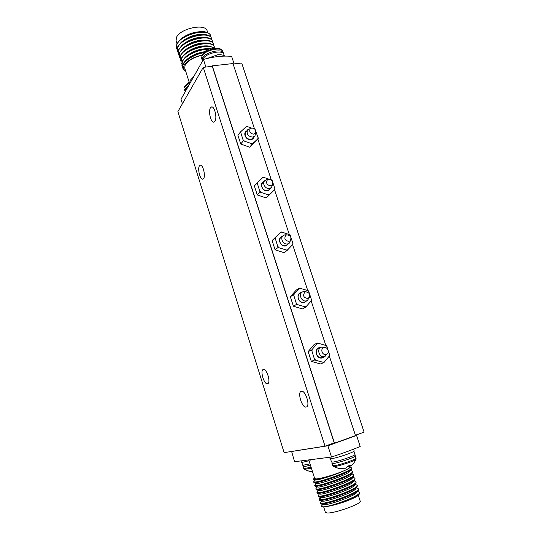 <?xml version="1.0" encoding="UTF-8"?>
<svg xmlns="http://www.w3.org/2000/svg" width="540" height="540" viewBox="0 0 540 540"><rect width="100%" height="100%" fill="white"/><g stroke="black" fill="none" stroke-linecap="round" stroke-linejoin="round"><path stroke-width="0.81" d="M315.428 459.068L310.473 460.08L308.806 459.905L331.506 457.029C343.055 453.202 352.62 449.685 360.207 446.479L356.576 435.449L355.462 435.645M349.049 466.87L349.272 467.552C349.353 468.187 347.274 469.402 343.035 471.184C334.922 474.613 320.8 478.71 316.447 478.926L314.719 478.649L308.806 459.972M358.317 495.335L360.234 501.221C362.178 503.618 334.577 513.513 327.254 513L325.411 512.399L323.649 506.837M359.417 493.938L358.682 494.937C356.879 496.881 351.419 499.426 342.313 502.571C351.54 499.183 357.237 496.3 359.417 493.938L359.485 492.318C361.773 495.261 331.074 506.776 323.271 506.837C321.725 506.77 321.246 506.365 321.833 505.609L322.677 504.461M320.267 502.936L320.807 503.867L322.4 503.942C329.306 503.793 356.137 494.235 358.29 490.381L358.344 488.801C360.585 491.636 330.035 503.077 322.184 503.26L320.267 502.936L321.577 500.931M319.154 499.412L319.666 500.324L321.273 500.384C328.165 500.155 355.064 490.583 357.156 486.83L357.197 485.291C359.411 488.038 328.874 499.433 321.057 499.702L319.403 499.628L319.478 498.818M318.04 495.902L318.506 496.78L320.146 496.834C327.038 496.523 354.011 486.925 356.029 483.28L356.056 481.795C358.236 484.441 327.713 495.801 319.93 496.152L318.04 495.902L319.383 493.898M320.74 497.111L321.125 496.719M355.874 488.552L355.698 488.828C353.403 492.845 324.27 502.592 322.009 501.107L321.833 501.019M357.014 492.089L356.839 492.379C354.476 496.483 325.539 506.169 323.15 504.644L322.967 504.556M342.313 502.571C333.761 505.305 327.409 506.729 323.271 506.837M356.393 487.85L358.344 488.801M357.568 491.346L359.485 492.318M354.233 477.806L354.915 478.298C357.062 480.85 326.558 492.17 318.809 492.608L316.933 492.392L317.075 492.028M355.28 481.255L356.056 481.795M355.226 484.353L357.197 485.291M352.377 478.082L352.303 478.19C350.257 481.889 320.558 491.859 318.634 490.502L318.56 490.475M353.511 481.613L353.437 481.714C351.324 485.521 321.752 495.437 319.754 494.019L319.68 493.992M354.625 485.163L354.55 485.271C352.316 489.179 323.069 498.987 320.895 497.549L319.403 499.628M316.933 492.392L317.399 493.263L319.025 493.29C325.917 492.905 353.038 483.253 354.908 479.723L354.915 478.298M315.826 488.889L316.278 489.74L317.905 489.753C324.783 489.287 351.972 479.615 353.781 476.192L353.781 474.808C355.894 477.265 325.404 488.538 317.689 489.071L315.826 488.889L315.947 488.572M349.718 467.039L351.506 467.849C353.558 470.117 323.102 481.309 315.454 482.011L313.612 481.903L315.009 479.891M313.612 481.903L314.017 482.72L315.671 482.686C322.535 482.065 349.873 472.351 351.533 469.145L351.722 468.511M350.588 470.421L352.647 471.326C354.726 473.688 324.25 484.92 316.568 485.541L314.719 485.393L316.103 483.388M314.719 485.393L315.144 486.223L316.784 486.216C323.663 485.669 350.926 475.976 352.661 472.662L352.647 471.326M353.147 474.35L353.781 474.808M313.369 479.372L315.252 479.972C316.339 480.749 333.443 475.7 343.035 471.184C333.747 475.234 315.272 480.377 313.308 479.351L314.435 477.745M351.533 469.145L350.055 471.143C348.138 474.647 318.006 484.765 316.379 483.476L314.064 482.733M351.216 474.606L351.175 474.66C349.205 478.264 319.275 488.308 317.507 486.986L315.144 486.23M343.035 471.184C348.496 468.923 350.703 467.532 349.657 467.019L349.07 466.938M291.613 451.447L294.557 461.714L308.806 459.905M291.371 451.541L327.881 445.77L331.506 457.029M356.576 435.449L327.881 445.77M337.466 442.112L345.067 439.378M331.79 443.732L332.951 443.435M190.114 80.447L193.718 76.66L189.702 83.794L190.114 80.447M189.601 83.531L184.714 68.101L185.179 64.895C188.021 60.52 193.597 57.314 201.913 55.283L201.913 55.283C189.155 57.382 178.443 67.648 185.686 71.172M176.951 43.578L176.081 40.838L176.472 37.429C180.002 28.438 205.619 23.038 207.144 30.868L207.745 32.704M180.59 39.238L180.859 39.002C187.515 33.791 195.197 31.347 203.904 31.678L204.275 31.718M210.742 35.998L210.647 35.674C209.945 33.689 207.961 32.386 204.707 31.779L203.938 31.678C195.352 31.327 187.447 33.953 180.218 39.569L176.769 43.949L176.553 48.398L176.945 44.503C180.758 34.216 209.196 27.702 210.708 35.89L210.884 37.105M211.626 38.718L211.451 38.171C210.749 36.207 208.595 34.999 204.991 34.553C196.304 34.182 188.312 36.842 181.015 42.539L177.674 46.805L177.444 51.226L177.842 47.351C181.683 37.125 210.134 30.584 211.626 38.718L211.802 39.926M212.551 41.54L212.369 40.993C211.68 39.069 209.574 37.881 206.05 37.429C197.269 37.044 189.189 39.737 181.818 45.509L178.571 49.66L178.342 54.054L178.747 50.206C182.608 40.041 211.079 33.473 212.551 41.54L212.713 42.755M182.169 45.198L182.871 44.53C189.513 39.319 196.769 36.889 204.626 37.247L205.477 37.368M181.346 42.248L182.061 41.573C188.636 36.437 195.811 34.04 203.587 34.378L204.478 34.499M177.971 52.319L177.444 51.226M177.073 49.491L176.553 48.398M180.677 60.838L180.137 59.731L180.562 55.931C184.464 45.873 212.963 39.251 214.394 47.196L214.529 47.783M179.773 57.989L179.24 56.896L179.651 53.069C183.539 42.957 212.018 36.355 213.469 44.368L213.631 45.583M178.868 55.154L178.342 54.054M185.105 53.649L185.375 53.399C192.226 47.992 199.692 45.495 207.772 45.907L208.103 45.954M184.282 50.693L184.559 50.436C191.322 45.11 198.7 42.64 206.692 43.018L207.029 43.065M183.431 47.756L183.701 47.507C190.418 42.215 197.748 39.764 205.693 40.142L206.03 40.19M213.469 44.368L213.293 43.821C212.625 41.938 210.573 40.77 207.137 40.318C198.261 39.893 190.087 42.62 182.628 48.485L179.482 52.515L179.24 56.896M214.394 47.196L214.218 46.649C213.556 44.8 211.538 43.652 208.15 43.2C199.213 42.775 190.984 45.522 183.472 51.428L180.387 55.377L180.137 59.731M213.941 47.797L209.25 46.089C200.212 45.637 191.889 48.411 184.282 54.412L181.292 58.246L181.035 62.579L181.467 58.799C184.707 50.558 206.969 43.328 213.381 47.837M182.48 66.521L181.933 65.428L182.378 61.668C184.943 55.613 198.781 49.14 208.062 49.39M209.156 48.877C200.212 48.843 192.193 51.678 185.112 57.382L182.203 61.121L181.933 65.428M181.575 63.68L181.035 62.579M182.797 68.141L182.662 67.73C182.041 65.529 183.121 63.079 185.922 60.379C190.782 56.147 196.951 53.379 204.431 52.076M203.789 52.765C192.348 54.581 180.704 63.119 182.837 68.276L185.713 71.253M186.86 59.501L187.036 59.339C191.808 55.235 197.735 52.691 204.809 51.705M185.112 57.382L186.212 56.356C193.104 50.902 200.624 48.377 208.778 48.789L209.223 48.85M182.412 103.707L181.008 99.225L189.702 83.794M205.875 67.048L203.425 59.434L193.718 76.66M234.103 63.882L231.633 56.396C223.493 55.526 214.09 56.538 203.425 59.434L203.162 58.651C206.422 52.954 222.878 49.532 223.803 54.304L224.37 56.038M281.077 231.856L272.099 240.577L275.103 249.818L284.108 252.713L287.152 250.398L293.112 244.046L290.075 234.819L281.077 231.856L275.731 237.445L275.434 238.977L278.073 247.462L286.369 250.034L287.834 249.696M275.731 237.445L275.036 238.147L275.434 238.977M282.056 232.065L280.584 232.382M290.466 235.636L289.298 234.448M272.099 240.577L275.036 238.147M275.103 249.818L278.073 247.462M292.633 244.586L292.916 243.061M286.369 250.034L287.152 250.398M277.871 246.476L279.059 247.678M282.42 236.263C276.75 237.553 280.186 247.381 285.788 245.849L288.448 243.837M317.493 343.035L314.105 344.54L308.151 351.608L311.317 361.355L320.436 363.933L323.906 362.603L329.812 355.414L326.606 345.681L317.493 343.035L312.208 349.407L311.931 351.068L314.712 359.991L323.123 362.306L324.601 361.854M312.208 349.407L311.506 350.156L311.931 351.068M318.499 343.244L317.021 343.676M327.031 346.586L325.829 345.377M308.151 351.608L311.506 350.156M311.317 361.355L314.712 359.991M329.353 356.069L329.609 354.416M323.123 362.306L323.906 362.603M314.51 358.985L315.725 360.207M320.382 347.497L319.14 347.672C313.227 349.137 316.717 359.856 322.475 357.845L324.25 356.764M299.491 288.063L296.305 290.054L290.324 296.71L293.409 306.207L302.474 308.947L305.728 307.118L311.668 300.348L308.543 290.871L299.491 288.063L294.165 294.043L293.882 295.637L296.595 304.351L304.945 306.794L306.423 306.396M294.165 294.043L293.476 294.766L293.882 295.637M300.483 288.272L299.005 288.65M308.954 291.728L307.766 290.534M290.324 296.71L293.476 294.766M293.409 306.207L296.595 304.351M311.195 300.949L311.465 299.363M304.945 306.794L305.728 307.118M296.393 303.352L297.594 304.56M301.577 292.464L301.084 292.559C295.184 293.814 298.586 304.25 304.331 302.468L306.599 300.922M251.411 128.048L247.496 126.617L246.031 126.839L240.462 131.942L237.911 135.25L240.752 144.025L249.642 147.204L252.302 144.005L258.302 138.409L255.157 129.506M249.642 147.204L255.609 141.642L258.302 138.409M247.496 126.617L246.537 126.407L246.031 126.839M241.144 131.294L240.827 132.698L243.338 140.785L251.512 143.586L252.976 143.35M240.462 131.942L240.827 132.698M240.752 144.025L243.338 140.785M257.81 138.847L258.107 137.444M251.512 143.586L252.302 144.005M243.142 139.813L244.303 140.994M246.767 130.903C242.325 132.881 246.091 140.69 250.999 139.657C252.599 139.347 253.631 138.442 254.084 136.937M257.783 182.372L254.36 185.935L257.283 194.933L266.234 197.978L275.056 189.243L272.093 180.259L263.156 177.147L257.783 182.372L257.479 183.836L260.05 192.112L268.286 194.812L269.75 194.522M257.101 183.047L257.479 183.836M264.127 177.356L262.656 177.626M272.477 181.042L271.316 179.861M257.283 194.933L260.05 192.112M289.271 234.441L274.55 189.749L274.86 188.271M268.286 194.812L269.069 195.203M259.855 191.133L261.029 192.328M263.871 181.602C258.869 183.323 262.528 192.017 267.739 190.755L270.662 188.339M202.507 61.054L202.79 59.306L203.047 60.095M185.153 91.868L185.348 90.369L185.578 91.111M353.923 451.278L354.976 454.478C356.008 455.396 337.743 461.66 332.788 462.085L331.499 461.97L330.466 458.764M310.048 463.894L302.731 465.277L301.793 462.301M210.512 107.73C208.076 110.99 210.843 122.951 213.847 122.141L214.88 121.399C217.377 118.287 214.61 106.097 211.599 106.927L210.512 107.73M301.259 391.311C297.034 392.283 302.197 408.503 306.281 407.005L306.349 406.985C310.615 406.013 305.262 389.556 301.266 391.311L301.259 391.311M263.203 369.488C259.801 370.589 264.249 385.121 267.584 383.744L267.658 383.724C271.141 382.793 266.652 368.024 263.331 369.441L263.203 369.488M199.51 165.767C197.255 168.413 200.104 179.989 202.804 179.159L203.54 178.666C205.848 176.155 203 164.376 200.286 165.227L199.51 165.767M284.128 452.635L177.896 111.591L203.256 67.338L212.281 66.326L334.22 442.861L325.026 446.162L284.128 452.635M203.256 67.338L325.026 446.162M233.132 63.99L241.697 63.032L364.095 432.121L355.401 435.247M211.991 66.359L212.281 65.867L232.99 63.551L254.475 128.804M212.281 65.867L334.49 443.185L355.529 435.618L329.332 356.089M257.83 138.983L271.289 179.854M292.613 244.607L307.739 290.52M311.182 300.969L325.802 345.371M334.49 443.185L332.336 443.536M301.01 460.897L301.415 462.179C301.793 462.517 304.331 462.017 309.035 460.681M312.431 471.413L309.191 471.238L312.397 471.305M311.378 468.099L304.432 469.422L309.204 471.245M329.616 457.265L330.048 458.615C329.933 459.5 340.328 456.82 347.827 454.012C352.026 452.439 354.139 451.406 354.179 450.92L353.599 449.159M348.543 466.189L347.078 467.114M348.462 466.007L348.887 466.945L349.211 466.79C352.316 465.035 354.605 462.51 356.089 459.216L355.428 455.861L354.625 454.923M343.042 468.518L338.6 468.443L345.512 468.221L347.585 466.236L350.723 465.055L349.211 466.79M356.089 459.216C356.069 460.451 339.174 466.182 334.564 466.513L333.376 466.459L338.843 468.49M187.265 88.121L185.666 89.802L185.895 90.544M185.828 90.315L185.348 90.369M189.358 82.769L184.68 86.555L189.068 81.851M203.351 59.252L202.79 59.306M224.438 56.099C223.155 54.938 220.88 54.506 217.627 54.81L207.151 58.469M211.619 48.114L211.349 48.168C207.313 49.201 204.228 51.543 202.082 55.188L202.082 55.188C204.235 50.76 216.27 46.784 220.603 49.073L211.619 48.114M290.783 239.935L289.285 243.182L287.793 243.884C283.453 245.113 279.659 238.187 283.244 235.589L284.823 234.833L286.747 234.86M327.584 353.444L324.776 356.542C319.653 358.358 316.13 349.022 321.212 347.139L325.094 347.49M309.427 297.257L307.429 300.443L306.49 300.827C301.779 302.339 298.067 294.287 302.393 291.965L303.433 291.526L306.146 291.742M255.677 132.698L254.975 135.851L252.747 137.093C247.928 136.431 246.226 134.001 247.637 129.803L250.547 128.459M272.585 184.255L271.532 187.475L269.609 188.474C265.572 189.466 261.785 183.445 264.722 180.725L266.719 179.665L267.928 179.618M287.03 244.931L285.552 245.632C281.232 246.854 277.466 239.976 281.036 237.398M322.522 357.453L322.211 357.561C317.122 359.363 313.625 350.109 318.674 348.226L319.1 348.07M305.019 301.826L304.081 302.218C299.396 303.716 295.718 295.724 300.017 293.416L301.057 292.977M252.997 138.254L250.783 139.495C245.997 138.841 244.303 136.431 245.707 132.253M269.42 189.567L267.509 190.566C263.5 191.552 259.733 185.571 262.663 182.864M288.974 241.333C285.039 240.712 283.952 238.727 285.721 235.379L286.841 234.839C290.79 235.487 291.857 237.478 290.048 240.82L288.974 241.333M326.153 354.436C322.481 355.732 319.957 349.029 323.602 347.686L323.899 347.578C327.598 346.295 330.089 353.045 326.39 354.348L326.153 354.436M307.766 298.499C303.548 297.749 302.569 295.623 304.837 292.14L305.572 291.823C309.812 292.613 310.77 294.739 308.448 298.215L307.766 298.499M253.739 134.143C250.283 133.664 249.062 131.915 250.081 128.911L251.714 127.987C255.184 128.486 256.392 130.241 255.339 133.252L253.739 134.143M270.689 185.713C267.017 185.179 265.856 183.33 267.192 180.144L268.616 179.395C272.302 179.948 273.456 181.818 272.072 184.991L270.689 185.713M318.573 496.8L320.875 497.543M303.244 465.406L303.136 466.56L304.148 466.655L310.459 465.197M304.432 469.422L303.777 468.592L311.114 467.255M332.039 462.132L331.945 463.354L333.234 463.475C338.202 463.077 356.468 456.8 355.428 455.861M333.376 466.459L332.647 465.548L333.95 465.689C338.924 465.318 357.197 459.027 356.144 458.055M188.487 85.948L185.153 89.019L185.099 91.456M189.547 83.363C187.076 84.598 185.429 85.914 184.613 87.318L184.673 86.562M223.574 53.818L223.432 53.17C222.466 48.229 205.335 52.036 202.595 57.834L202.473 60.784M202.473 60.723L201.629 58.374L202.007 56.025C204.741 50.2 221.873 46.406 222.838 51.367L223.432 53.17M320.855 503.881L323.156 504.617M358.29 490.381L356.812 492.358M319.734 500.344L322.016 501.073M357.156 486.83L355.678 488.815M320.51 497.421L319.295 499.068M354.308 477.833L352.897 477.374M317.027 492.089L318.29 490.388M355.394 481.295L354.065 480.863M318.62 496.814L320.895 497.543M355.968 483.354L354.544 485.271M317.459 493.276L319.754 494.019M354.908 479.723L353.43 481.714M316.278 489.74L318.634 490.502M353.7 476.294L352.296 478.183M351.513 467.849L351.729 468.511M353.207 474.37L351.743 473.897M315.913 488.612L317.196 486.884M351.175 474.66L352.607 472.73M180.859 39.002L180.448 39.366M204.822 34.533L203.587 34.398M181.285 42.302L182.075 41.593M206.05 37.429L204.626 37.273M182.081 45.279L182.885 44.55M206.975 40.298L205.693 40.149M182.871 48.263L183.708 47.507M207.893 43.166L206.692 43.025M183.728 51.199L184.559 50.436M208.913 46.055L207.772 45.913M184.282 54.412L185.375 53.406M187.036 59.339L185.922 60.379M303.777 468.592L303.136 466.56M332.647 465.548L331.945 463.354M184.309 89.188L184.842 90.875M220.603 49.073L222.838 51.367M201.629 58.374L202.068 55.222M283.244 235.589L279.902 238.316M289.285 243.182L285.883 245.828M321.212 347.139L317.264 348.833M325.087 356.427L322.225 357.575M302.393 291.965L298.735 294.192M307.429 300.443L304.182 302.312M247.637 129.803L244.876 133.312M254.975 135.851L252.146 139.3M264.722 180.725L261.684 183.877M271.532 187.475L268.427 190.566"/></g></svg>
